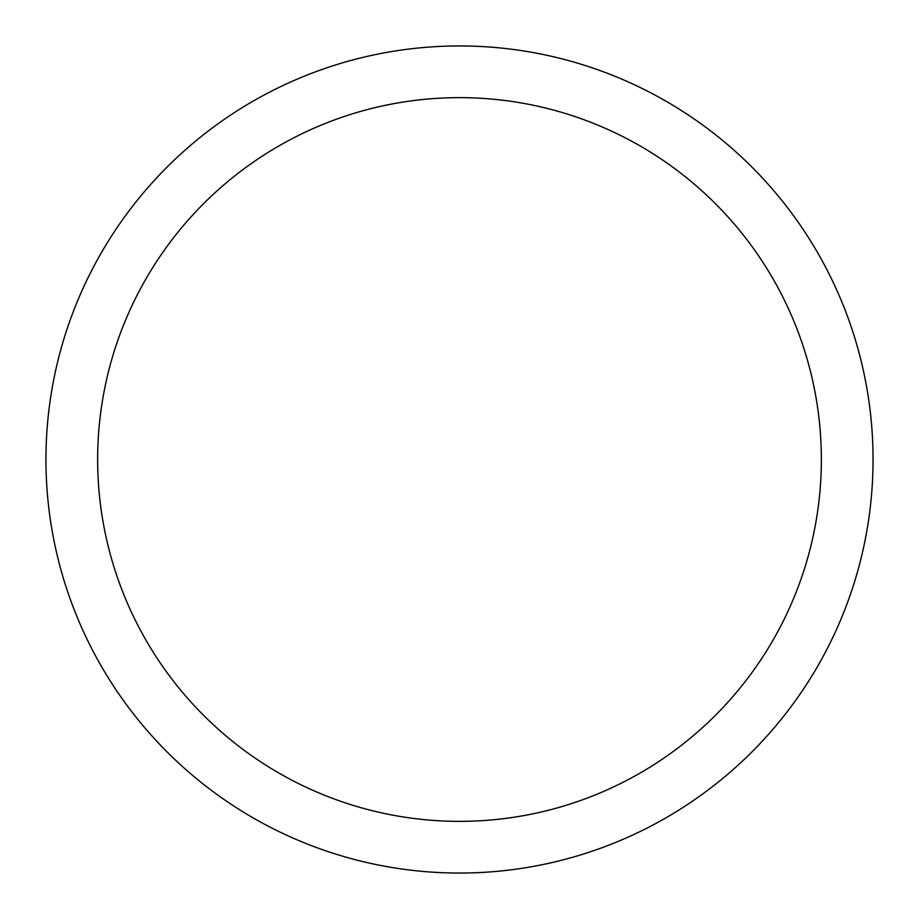 <?xml version="1.0" encoding="UTF-8"?>
<svg xmlns="http://www.w3.org/2000/svg" width="919" height="919" viewBox="0 0 919 919"><rect width="100%" height="100%" fill="white"/><g stroke="black" fill="none" stroke-linecap="round" stroke-linejoin="round"><path stroke-width="1.38" d="M45.95 459.5A413.55 413.55 0 0 0 459.5 873.05A413.55 413.55 0 0 0 873.05 459.5A413.55 413.55 0 0 0 459.5 45.95A413.55 413.55 0 0 0 45.95 459.5M821.356 459.5A361.856 361.856 0 0 1 459.5 821.356A361.856 361.856 0 0 1 97.644 459.5A361.856 361.856 0 0 1 459.5 97.644A361.856 361.856 0 0 1 821.356 459.5"/></g></svg>
